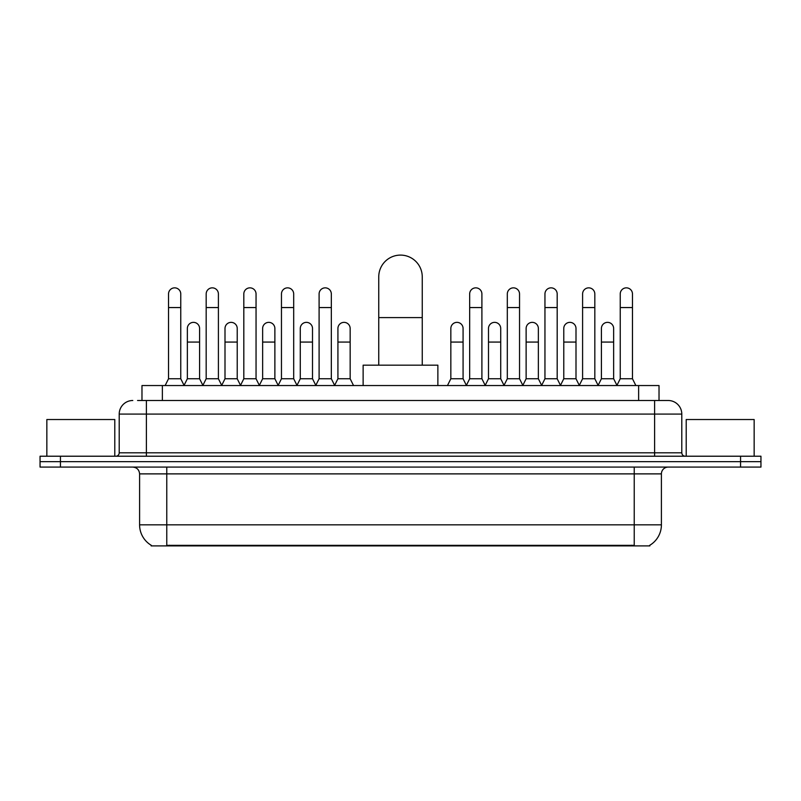 <?xml version="1.0" encoding="UTF-8"?>
<svg xmlns="http://www.w3.org/2000/svg" width="801" height="801" viewBox="0 0 801 801"><rect width="100%" height="100%" fill="white"/><g stroke="black" fill="none" stroke-linecap="round" stroke-linejoin="round"><path stroke-width="1.2" d="M137.552 400.5L146.383 400.5L137.552 400.5L141.977 400.5L141.977 385.551L659.023 385.551L659.023 400.5M649.861 545.231L649.861 545.902L151.139 545.902L151.139 545.231M151.339 545.351A23.78 23.78 0 0 1 139.594 524.835L166.768 524.835L166.768 545.351L634.232 545.351L634.232 524.835L661.406 524.835L661.406 473.882A6.798 6.798 0 0 1 668.204 467.083M139.594 524.835L139.594 473.882C139.184 469.756 136.921 467.494 132.796 467.083M649.661 545.351A23.78 23.78 0 0 0 661.406 524.835M60.435 456.22L760.95 456.22L760.95 461.646L40.05 461.646L40.05 467.083L60.435 467.083L60.435 461.646L40.05 461.646L40.05 456.22L60.435 456.22L60.435 461.646L760.95 461.646L760.95 467.083L60.435 467.083M132.796 400.5A13.587 13.587 0 0 0 119.209 414.087L119.209 452.815A3.394 3.394 0 0 1 115.805 456.22M668.204 400.5L654.617 400.5L668.204 400.5A13.587 13.587 0 0 1 681.791 414.087L681.791 452.815C681.991 454.878 683.123 456.009 685.195 456.22M681.791 414.087L146.383 414.087L146.383 400.5L654.617 400.5L654.617 452.815L681.791 452.815M114.793 456.22L114.793 419.524L46.848 419.524L46.848 456.22M754.152 456.22L754.152 419.524L686.207 419.524L686.207 456.22M378.753 365.166L378.753 276.836A21.747 21.747 0 0 1 400.5 255.098A21.747 21.747 0 0 1 422.247 276.836A21.747 21.747 0 0 0 400.5 255.098M422.247 365.166L422.247 276.836M437.867 385.551L437.867 365.166L363.133 365.166L363.133 385.551M165.136 385.551L168.53 378.753L180.766 378.753L184.16 385.551M180.766 378.753L180.766 293.957A6.118 6.118 0 0 0 174.648 287.849A6.118 6.118 0 0 1 175.039 287.859M168.53 378.753L168.53 307.554L180.766 307.554M168.53 307.554L168.53 293.957A6.118 6.118 0 0 1 174.648 287.849M202.783 385.551L206.177 378.753L218.403 378.753L221.807 385.551M218.403 378.753L218.403 293.957A6.118 6.118 0 0 0 212.295 287.849A6.118 6.118 0 0 1 212.676 287.859M206.177 378.753L206.177 307.554L218.403 307.554M206.177 307.554L206.177 293.957A6.118 6.118 0 0 1 212.295 287.849M240.42 385.551L243.814 378.753L256.05 378.753L259.444 385.551M256.05 378.753L256.05 293.957A6.118 6.118 0 0 0 249.932 287.849A6.118 6.118 0 0 1 250.312 287.859M243.814 378.753L243.814 307.554L256.05 307.554M243.814 307.554L243.814 293.957A6.118 6.118 0 0 1 249.932 287.849M278.067 385.551L281.461 378.753L293.687 378.753L297.091 385.551M293.687 378.753L293.687 293.957A6.118 6.118 0 0 0 287.579 287.849A6.118 6.118 0 0 1 287.959 287.859M281.461 378.753L281.461 307.554L293.687 307.554M281.461 307.554L281.461 293.957A6.118 6.118 0 0 1 287.579 287.849M315.704 385.551L319.098 378.753L331.334 378.753L334.728 385.551M331.334 378.753L331.334 293.957A6.118 6.118 0 0 0 325.216 287.849A6.118 6.118 0 0 1 325.596 287.859M319.098 378.753L319.098 307.554L331.334 307.554M319.098 307.554L319.098 293.957A6.118 6.118 0 0 1 325.216 287.849M466.272 385.551L469.666 378.753L481.902 378.753L485.296 385.551M481.902 378.753L481.902 293.957A6.118 6.118 0 0 0 475.784 287.849A6.118 6.118 0 0 1 476.164 287.859M469.666 378.753L469.666 307.554L481.902 307.554M469.666 307.554L469.666 293.957A6.118 6.118 0 0 1 475.784 287.849M503.909 385.551L507.313 378.753L519.539 378.753L522.933 385.551M519.539 378.753L519.539 293.957A6.118 6.118 0 0 0 513.421 287.849A6.118 6.118 0 0 1 513.811 287.859M507.313 378.753L507.313 307.554L519.539 307.554M507.313 307.554L507.313 293.957A6.118 6.118 0 0 1 513.421 287.849M541.556 385.551L544.95 378.753L557.186 378.753L560.58 385.551M557.186 378.753L557.186 293.957A6.118 6.118 0 0 0 551.068 287.849A6.118 6.118 0 0 1 551.448 287.859M544.95 378.753L544.95 307.554L557.186 307.554M544.95 307.554L544.95 293.957A6.118 6.118 0 0 1 551.068 287.849M579.193 385.551L582.597 378.753L594.823 378.753L598.217 385.551M594.823 378.753L594.823 293.957A6.118 6.118 0 0 0 588.705 287.849A6.118 6.118 0 0 1 589.095 287.859M582.597 378.753L582.597 307.554L594.823 307.554M582.597 307.554L582.597 293.957A6.118 6.118 0 0 1 588.705 287.849M616.84 385.551L620.234 378.753L632.47 378.753L635.864 385.551M632.47 378.753L632.47 293.957A6.118 6.118 0 0 0 626.352 287.849A6.118 6.118 0 0 1 626.732 287.859M620.234 378.753L620.234 307.554L632.47 307.554M620.234 307.554L620.234 293.957A6.118 6.118 0 0 1 626.352 287.849M184.06 385.351L187.354 378.753L199.589 378.753L202.883 385.351M199.589 378.753L199.589 328.48A6.118 6.118 0 0 0 193.852 322.372A6.118 6.118 0 0 1 199.589 328.48M187.354 378.753L187.354 342.067L199.589 342.067M187.354 342.067L187.354 328.48A6.118 6.118 0 0 1 193.852 322.372M221.707 385.351L225.001 378.753L237.226 378.753L240.52 385.351M237.226 378.753L237.226 328.48A6.118 6.118 0 0 0 231.499 322.372A6.118 6.118 0 0 1 237.226 328.48M225.001 378.753L225.001 342.067L237.226 342.067M225.001 342.067L225.001 328.48A6.118 6.118 0 0 1 231.499 322.372M259.344 385.351L262.638 378.753L274.873 378.753L278.167 385.351M274.873 378.753L274.873 328.48A6.118 6.118 0 0 0 269.136 322.372A6.118 6.118 0 0 1 274.873 328.48M262.638 378.753L262.638 342.067L274.873 342.067M262.638 342.067L262.638 328.48A6.118 6.118 0 0 1 269.136 322.372M296.981 385.351L300.285 378.753L312.51 378.753L315.804 385.351M312.51 378.753L312.51 328.48A6.118 6.118 0 0 0 306.783 322.372A6.118 6.118 0 0 1 312.51 328.48M300.285 378.753L300.285 342.067L312.51 342.067M300.285 342.067L300.285 328.48A6.118 6.118 0 0 1 306.783 322.372M334.628 385.351L337.922 378.753L350.157 378.753L353.551 385.551M350.157 378.753L350.157 328.48A6.118 6.118 0 0 0 344.42 322.372A6.118 6.118 0 0 1 350.157 328.48M337.922 378.753L337.922 342.067L350.157 342.067M337.922 342.067L337.922 328.48A6.118 6.118 0 0 1 344.42 322.372M447.449 385.551L450.843 378.753L463.078 378.753L466.372 385.351M463.078 378.753L463.078 328.48A6.118 6.118 0 0 0 457.351 322.372A6.118 6.118 0 0 1 463.078 328.48M450.843 378.753L450.843 342.067L463.078 342.067M450.843 342.067L450.843 328.48A6.118 6.118 0 0 1 457.351 322.372M485.196 385.351L488.49 378.753L500.715 378.753L504.019 385.351M500.715 378.753L500.715 328.48A6.118 6.118 0 0 0 494.988 322.372A6.118 6.118 0 0 1 500.715 328.48M488.49 378.753L488.49 342.067L500.715 342.067M488.49 342.067L488.49 328.48A6.118 6.118 0 0 1 494.988 322.372M522.833 385.351L526.127 378.753L538.362 378.753L541.656 385.351M538.362 378.753L538.362 328.48A6.118 6.118 0 0 0 532.635 322.372A6.118 6.118 0 0 1 538.362 328.48M526.127 378.753L526.127 342.067L538.362 342.067M526.127 342.067L526.127 328.48A6.118 6.118 0 0 1 532.635 322.372M560.48 385.351L563.774 378.753L575.999 378.753L579.293 385.351M575.999 378.753L575.999 328.48A6.118 6.118 0 0 0 570.272 322.372A6.118 6.118 0 0 1 575.999 328.48M563.774 378.753L563.774 342.067L575.999 342.067M563.774 342.067L563.774 328.48A6.118 6.118 0 0 1 570.272 322.372M598.117 385.351L601.411 378.753L613.646 378.753L616.94 385.351M613.646 378.753L613.646 328.48A6.118 6.118 0 0 0 607.909 322.372A6.118 6.118 0 0 1 613.646 328.48M601.411 378.753L601.411 342.067L613.646 342.067M601.411 342.067L601.411 328.48A6.118 6.118 0 0 1 607.909 322.372M631.518 545.902L631.518 545.231M169.482 545.902L169.482 545.231M162.363 400.5L162.363 385.551M638.637 400.5L638.637 385.551M634.232 467.083L634.232 473.882L139.594 473.882M661.406 473.882L634.232 473.882L634.232 524.835L166.768 524.835L166.768 467.083M740.565 467.083L740.565 456.22M146.383 456.22L146.383 414.087L119.209 414.087M119.209 452.815L654.617 452.815L654.617 456.22M378.753 317.607L422.247 317.607"/></g></svg>
